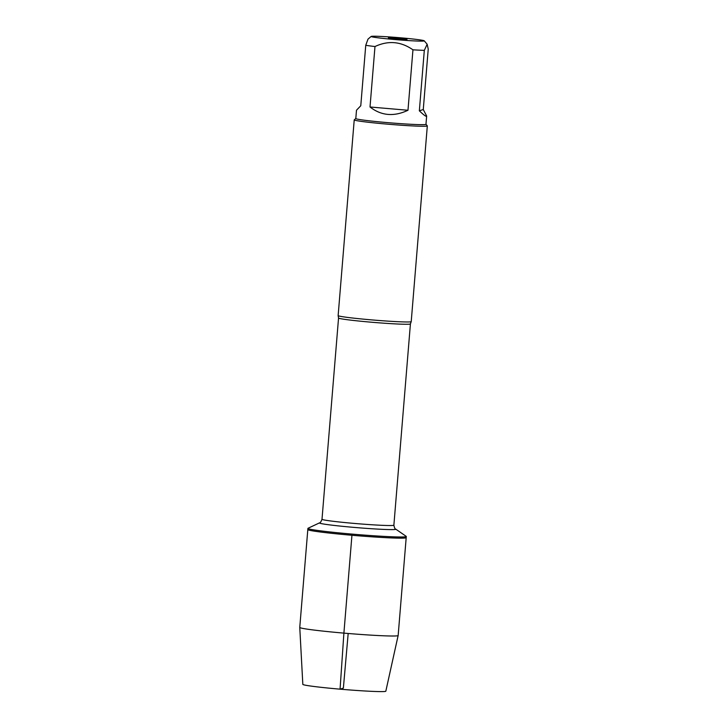 <?xml version="1.0" encoding="UTF-8"?>
<svg xmlns="http://www.w3.org/2000/svg" width="728" height="728" viewBox="0 0 728 728"><rect width="100%" height="100%" fill="white"/><g stroke="black" fill="none" stroke-linecap="round" stroke-linejoin="round"><path stroke-width="1.09" d="M352.043 534.097A49.358 2.066 -175.3 0 1 307.908 528.401A49.358 2.066 -175.3 0 1 308.044 528.264L319.565 522.841A38.302 1.602 -175.3 0 0 353.699 527.363A38.302 1.602 -175.3 0 0 395.695 529.101L406.169 536.327A49.358 2.066 -175.3 0 1 406.288 536.49A49.358 2.066 -175.3 0 1 352.043 534.097M351.942 535.262A49.358 2.066 4.7 0 0 406.197 537.664A49.358 2.066 -175.3 0 1 356.829 535.681A49.358 2.066 -175.3 0 1 307.808 529.575A49.358 2.066 4.7 0 0 351.942 535.262L343.898 633.123L340.067 689.17L343.37 688.096L348.184 633.478M354.227 119.892L338.138 315.597A36.664 1.538 4.7 0 0 338.138 315.634A36.664 1.538 4.7 0 0 370.925 319.829A36.664 1.538 4.7 0 0 411.211 321.639A36.664 1.538 4.7 0 0 411.22 321.603L427.318 125.898A36.664 1.538 -175.3 0 1 387.014 124.115A36.664 1.538 -175.3 0 1 354.227 119.892A36.664 1.538 -175.3 0 1 354.263 119.829L355.81 118.518L356.493 110.219L360.779 105.751L365.747 45.3A35.199 1.474 4.7 0 0 374.984 46.537L370.015 106.989C381.29 115.788 393.948 116.88 407.98 110.265L412.949 49.813A35.199 1.474 4.7 0 0 424.315 50.359L419.346 110.811C424.042 115.324 426.481 117.044 426.654 115.989L423.268 109.528L428.237 49.085L427.145 44.253L424.315 50.359M427.318 125.898A36.664 1.538 -175.3 0 0 427.291 125.835L425.971 124.288A35.199 1.474 -175.3 0 1 387.287 122.604A35.199 1.474 -175.3 0 1 355.81 118.546M409.773 40.659A26.645 1.119 4.7 0 0 424.233 40.804A26.645 1.119 4.7 0 0 400.418 37.783A26.645 1.119 4.7 0 0 371.162 36.445A26.645 1.119 4.7 0 0 409.773 40.659M371.162 36.445L367.995 39.13L365.747 45.3M374.984 46.537C388.251 40.322 400.901 41.414 412.949 49.813M396.733 38.984L388.361 37.911L391.036 37.847L407.025 39.449L396.733 38.984M423.268 109.528L419.346 110.811M407.98 110.265L370.015 106.989M406.288 536.49L398.152 635.517A49.358 2.066 -175.3 0 1 398.143 635.526A49.358 2.066 -175.3 0 1 348.785 633.533A49.358 2.066 -175.3 0 1 299.763 627.436A49.358 2.066 -175.3 0 1 299.763 627.427L307.908 528.401M398.143 635.526L385.822 691.2A41.642 1.747 -175.3 0 1 344.18 689.516A41.642 1.747 -175.3 0 1 302.83 684.384L299.763 627.436M411.211 321.639L410.419 323.914A36.054 1.511 -175.3 0 1 370.789 322.158A36.054 1.511 -175.3 0 1 338.547 318L338.138 315.634M338.547 318L322.004 519.264A36.054 1.511 4.7 0 0 354.245 523.423A36.054 1.511 4.7 0 0 393.875 525.179C394.485 527.964 395.086 529.274 395.695 529.101M425.971 124.315L426.654 115.989M424.233 40.804L427.154 44.244M410.419 323.914L393.875 525.179M322.004 519.264C320.948 521.921 320.138 523.114 319.565 522.841"/></g></svg>
